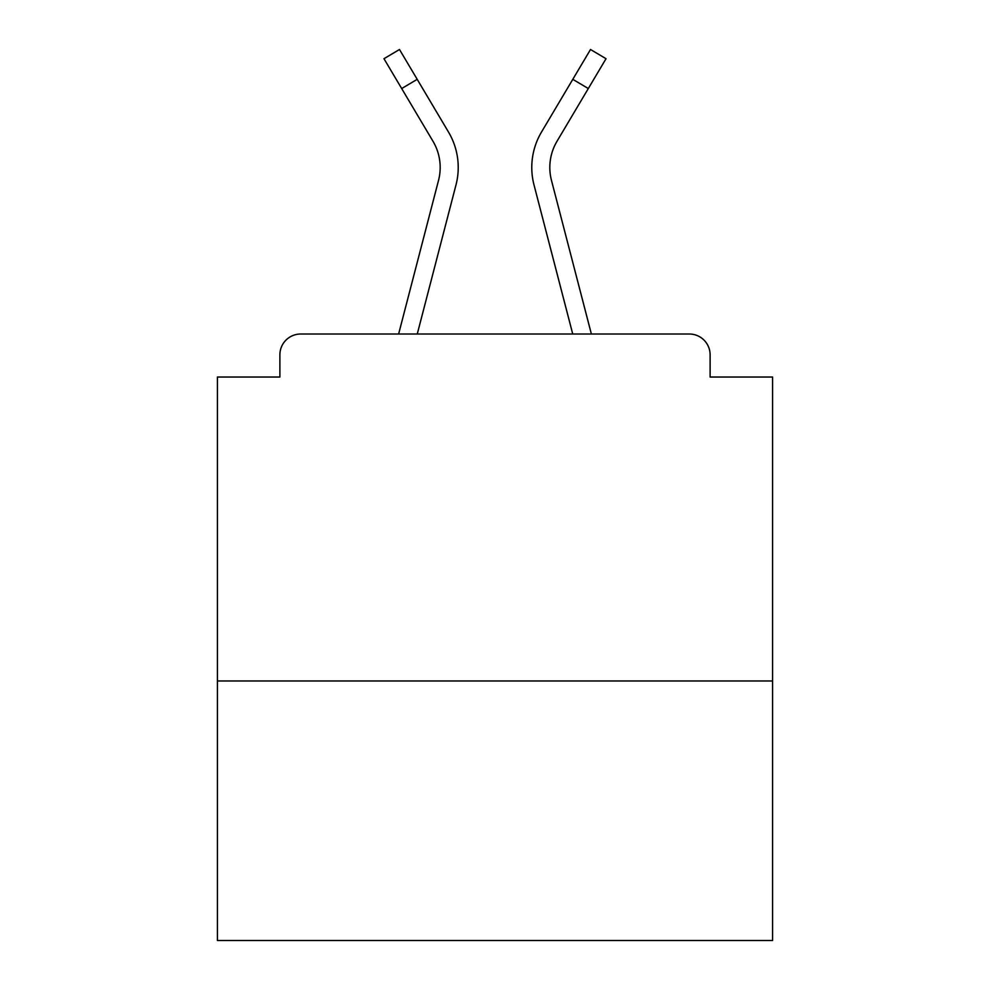 <?xml version="1.0" encoding="UTF-8"?>
<svg xmlns="http://www.w3.org/2000/svg" width="990" height="990" viewBox="0 0 990 990"><rect width="100%" height="100%" fill="white"/><g stroke="black" fill="none" stroke-linecap="round" stroke-linejoin="round"><path stroke-width="1.49" d="M772.571 680.971L772.571 377.029L710.115 377.029L710.115 354.828A20.815 20.815 0 0 0 689.3 334.014L300.7 334.014A20.815 20.815 0 0 0 279.885 354.828L279.885 377.029L217.429 377.029L217.429 940.5L772.571 940.5L772.571 680.971L217.429 680.971M279.885 354.828L279.885 377.029M689.3 334.014L603.257 334.014M386.743 334.014L300.7 334.014M710.115 377.029L710.115 354.828M398.624 334.014L438.533 180.378A51.356 51.356 0 0 0 432.976 141.248L433.558 142.251M432.976 141.248L383.971 58.707L399.49 49.5L448.495 132.041A69.387 69.387 0 0 1 455.994 184.92L417.26 334.014M441.998 121.102L448.495 132.041M572.802 79.336L541.505 132.041L590.51 49.5L606.029 58.707L588.308 88.543L572.802 79.336L548.002 121.102M591.376 334.014L551.467 180.378A51.356 51.356 0 0 1 557.024 141.248L588.308 88.543M455.994 184.92L431.912 277.596M541.505 132.041A69.387 69.387 0 0 0 534.006 184.92L558.088 277.596M534.006 184.92L572.74 334.014M556.442 142.251L557.024 141.248M417.198 79.336L401.693 88.543"/></g></svg>
